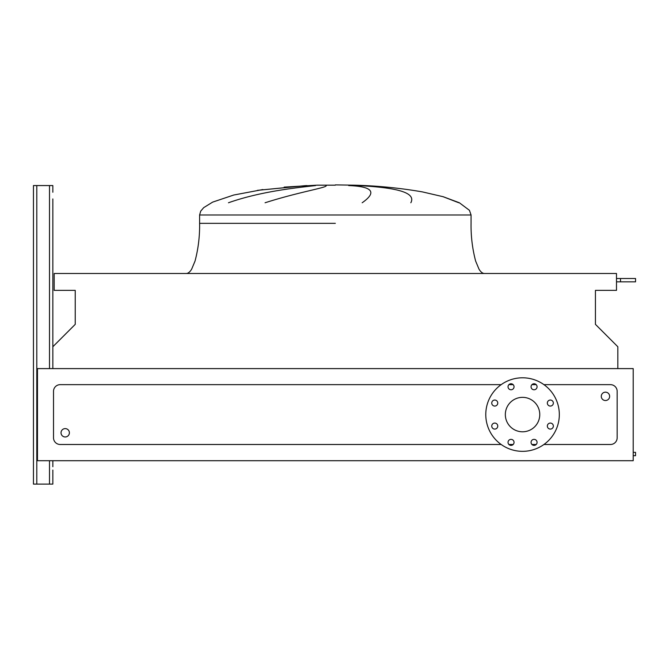 <?xml version="1.0" encoding="UTF-8"?>
<svg xmlns="http://www.w3.org/2000/svg" width="669" height="669" viewBox="0 0 669 669"><rect width="100%" height="100%" fill="white"/><g stroke="black" fill="none" stroke-linecap="round" stroke-linejoin="round"><path stroke-width="1" d="M617.83 368.602L617.83 346.751L595.435 324.348L595.435 290.363L616.492 290.363L616.492 273.487L54.181 273.487L54.181 290.363L75.237 290.363L75.237 324.348L52.843 346.751L52.843 368.602L52.843 198.936M52.843 470.064L52.843 484.105L52.843 470.064M33.45 480.76L33.45 185.564L52.843 185.564L52.843 192.246M33.45 188.909L33.45 484.105L52.843 484.105L52.843 473.409M52.843 466.719L52.843 460.707M633.209 452.344L635.55 452.344L635.55 455.689L633.209 455.689M616.492 278.505L635.55 278.505L635.55 281.841L616.492 281.841M620.506 278.505L620.506 281.841M284.158 187.119L316.939 185.171L335.336 185.171M306.912 185.564L257.456 190.339L305.524 185.631M228.464 202.766C261.236 191.15 298.407 187.563 315.584 185.564M326.079 185.564C328.303 187.445 299.469 191.76 265.075 202.766M61.03 432.784A4.181 4.181 0 0 1 65.211 428.612A4.181 4.181 0 0 1 69.392 432.784A4.181 4.181 0 0 1 65.211 436.966A4.181 4.181 0 0 1 61.03 432.784M609.643 396.349A4.181 4.181 0 0 0 605.462 392.168A4.181 4.181 0 0 0 601.28 396.349A4.181 4.181 0 0 0 605.462 400.53A4.181 4.181 0 0 0 609.643 396.349M547.342 426.086A3.011 3.011 0 0 0 550.353 429.088A3.011 3.011 0 0 0 553.355 426.086A3.011 3.011 0 0 0 550.353 423.076A3.011 3.011 0 0 0 547.342 426.086M547.342 403.056A3.011 3.011 0 0 0 550.353 406.066A3.011 3.011 0 0 0 553.355 403.056A3.011 3.011 0 0 0 550.353 400.045A3.011 3.011 0 0 0 547.342 403.056M531.061 386.774A3.011 3.011 0 0 0 534.063 389.776A3.011 3.011 0 0 0 537.073 386.774A3.011 3.011 0 0 0 534.063 383.763A3.011 3.011 0 0 0 531.061 386.774M508.03 386.774A3.011 3.011 0 0 0 511.041 389.776A3.011 3.011 0 0 0 514.043 386.774A3.011 3.011 0 0 0 511.041 383.763A3.011 3.011 0 0 0 508.03 386.774M491.748 403.056A3.011 3.011 0 0 0 494.751 406.066A3.011 3.011 0 0 0 497.761 403.056A3.011 3.011 0 0 0 494.751 400.045A3.011 3.011 0 0 0 491.748 403.056M491.748 426.086A3.011 3.011 0 0 0 494.751 429.088A3.011 3.011 0 0 0 497.761 426.086A3.011 3.011 0 0 0 494.751 423.076A3.011 3.011 0 0 0 491.748 426.086M508.03 442.368A3.011 3.011 0 0 0 511.041 445.378A3.011 3.011 0 0 0 514.043 442.368A3.011 3.011 0 0 0 511.041 439.357A3.011 3.011 0 0 0 508.03 442.368M531.061 442.368A3.011 3.011 0 0 0 534.063 445.378A3.011 3.011 0 0 0 537.073 442.368A3.011 3.011 0 0 0 534.063 439.357A3.011 3.011 0 0 0 531.061 442.368M522.556 377.793A36.778 36.778 0 0 1 559.326 414.571A36.778 36.778 0 0 1 522.556 451.341A36.778 36.778 0 0 1 485.778 414.571A36.778 36.778 0 0 1 522.556 377.793M522.556 431.789A17.218 17.218 0 0 1 505.338 414.571A17.218 17.218 0 0 1 522.556 397.353A17.218 17.218 0 0 1 539.766 414.571A17.218 17.218 0 0 1 522.556 431.789M543.93 444.492L610.479 444.492A6.69 6.69 0 0 0 617.161 437.802L617.161 391.332A6.69 6.69 0 0 0 610.479 384.65L543.93 384.65M536.195 384.65L531.93 384.65M513.173 384.65L508.908 384.65M501.173 384.65L60.193 384.65A6.69 6.69 0 0 0 53.512 391.332L53.512 437.802A6.69 6.69 0 0 0 60.193 444.492L501.173 444.492M508.908 444.492L513.173 444.492M531.93 444.492L536.195 444.492M458.792 202.766L442.945 196.644M362.172 202.766C377.182 192.22 372.683 186.492 348.683 185.564M358.04 185.564C393.347 187.445 416.745 191.76 410.833 202.766M37.464 460.707L633.209 460.707L633.209 368.602L37.464 368.602L37.464 460.707M49.498 484.105L49.498 460.707M49.498 368.602L49.498 185.564M36.795 484.105L36.795 185.564M335.336 223.337L199.605 223.337L335.336 223.337M262.842 189.544L233.732 195.03L212.633 202.122L203.702 207.641L200.708 211.153L199.605 214.983L471.068 214.983L471.068 223.337C470.859 236.14 472.381 248.717 475.634 261.069L479.029 269.197C480.768 272.04 482.575 273.47 484.44 273.487M635.55 452.344L635.55 455.689M635.55 278.505L635.55 281.841M199.605 214.983L199.605 223.337C199.814 236.14 198.292 248.717 195.039 261.069L191.643 269.197C189.904 272.04 188.098 273.47 186.233 273.487M335.336 184.895L353.734 185.171C376.789 185.714 399.677 187.964 422.39 191.894L443.246 196.736L459.369 202.766L469.437 210.325L471.068 214.983"/></g></svg>
